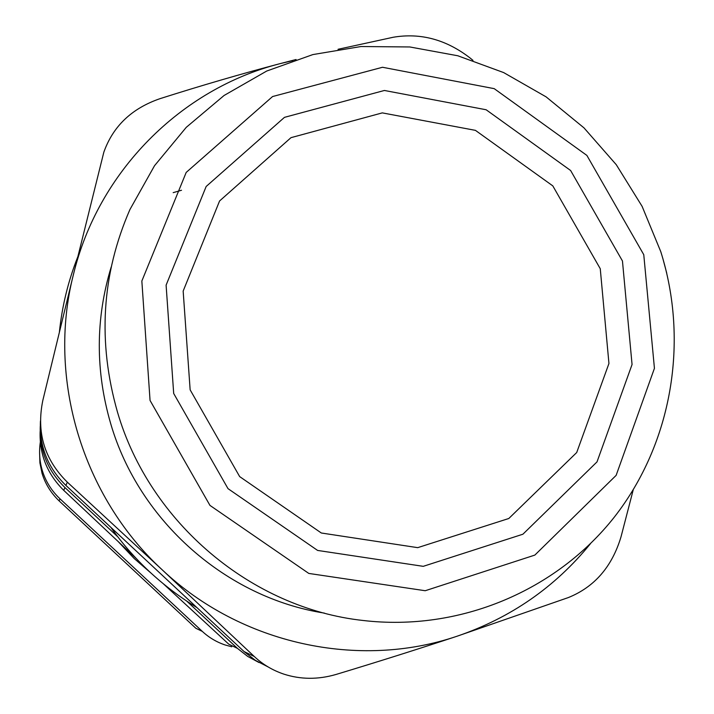 <?xml version="1.0" encoding="UTF-8"?>
<svg xmlns="http://www.w3.org/2000/svg" width="714" height="714" viewBox="0 0 714 714"><rect width="100%" height="100%" fill="white"/><g stroke="black" fill="none" stroke-linecap="round" stroke-linejoin="round"><path stroke-width="1.07" d="M40.145 431.443C39.315 454.3 47.178 473.935 63.733 490.348L64.965 487.564C47.722 470.776 39.484 450.418 40.252 426.481M64.965 487.564L117.935 536.946M186.916 601.259L237.441 648.366L228.739 644.162L163.524 583.972M258.986 662.521L247.624 656.371L237.441 648.366M600.26 268.723L608.944 363.497L576.707 452.524L508.805 518.498L417.699 547.656L321.327 533.001L239.672 476.604L190.147 389.853L183.159 291.08L219.573 200.973L290.991 137.659L382.302 112.883L475.426 130.359L552.806 185.881L600.26 268.723M151.038 573.11L134.143 558.464L118.765 542.203M181.517 190.254L173.181 192.646M39.582 452.042L39.904 462.851L42.046 473.311C45.25 483.833 50.935 493.017 59.11 500.88L60.012 498.827C51.479 490.75 45.553 481.254 42.242 470.347C39.556 461.271 38.913 451.864 40.314 442.127M60.012 498.827L202.294 631.39L195.868 628.293L59.11 500.88M231.755 646.795L225.142 644.974C216.592 642.1 208.97 637.575 202.294 631.39M40.448 421.001C39.252 446.232 47.731 467.706 65.902 485.431L67.339 482.155C44.429 459.602 36.253 432.354 42.831 400.402L73.283 275.095C47.079 378.233 82.235 496.373 162.176 569.79C241.118 644.403 358.999 669.634 457.147 636.192C510.751 617.887 555.162 587.095 590.362 543.809M67.339 482.155L162.176 569.79L254.264 656.487L244.081 651.57L255.425 660.37L268.134 666.947M244.081 651.57L65.902 485.431M292.74 60.628L280.013 63.662C181.142 88.839 98.059 171.405 73.283 275.095L103.833 152.18C113.053 126.217 131.778 108.376 159.998 98.666C201.446 85.484 241.448 73.819 280.013 63.662L296.069 59.512M111.197 267C95.48 318.667 95.328 370.95 110.75 423.839C139.141 521.113 226.436 597.814 324.379 613.103M472.989 60.369L470.285 58.155C446.312 39.565 420.617 32.603 393.182 37.262L338.061 49.284M662.806 258.316L666.751 273.203M254.264 656.487C262.788 664.475 272.641 670.357 283.842 674.123C300.674 679.558 318.06 679.674 335.999 674.471C378.313 661.682 418.699 648.919 457.147 636.192L568.46 597.52C594.521 586.935 612.032 566.72 621.01 536.866L633.193 489.965M660.771 251.658L642.109 206.355L616.271 164.702L583.972 127.86L546.085 96.854L503.647 72.578L457.79 55.763L409.8 46.963L361.016 46.526L312.857 54.585L266.741 71.025L224.098 95.471L186.274 127.324L154.527 165.71L129.939 209.514C101.611 274.524 97.47 342.077 117.507 412.174C149.663 522.746 251.774 608.435 363.176 620.493C459.932 631.801 556.608 590.514 614.54 516.838C672.222 442.814 689.081 341.221 660.771 251.658M643.769 254.693L654.435 368.326L616.137 475.363L534.848 555.09L425.223 590.728L308.805 573.431L209.961 505.405L150.056 400.456L141.845 281.021L186.193 172.422L272.578 96.542L382.508 67.268L494.213 88.652L586.872 155.411L643.769 254.693M622.456 260.985L570.62 170.503L486.136 109.76L384.4 90.473L284.475 117.346L206.159 186.488L166.103 285.154L173.689 393.476L228.007 488.644L317.605 550.432L423.232 566.336L522.907 534.215L597.011 461.887L632.06 364.515L622.456 260.985M137.097 559.357L63.733 490.348M77.71 257.031C68.214 281.057 62.1 306.047 59.396 331.992M110.84 527.334C133.473 559.499 162.176 586.256 196.939 607.614"/></g></svg>
